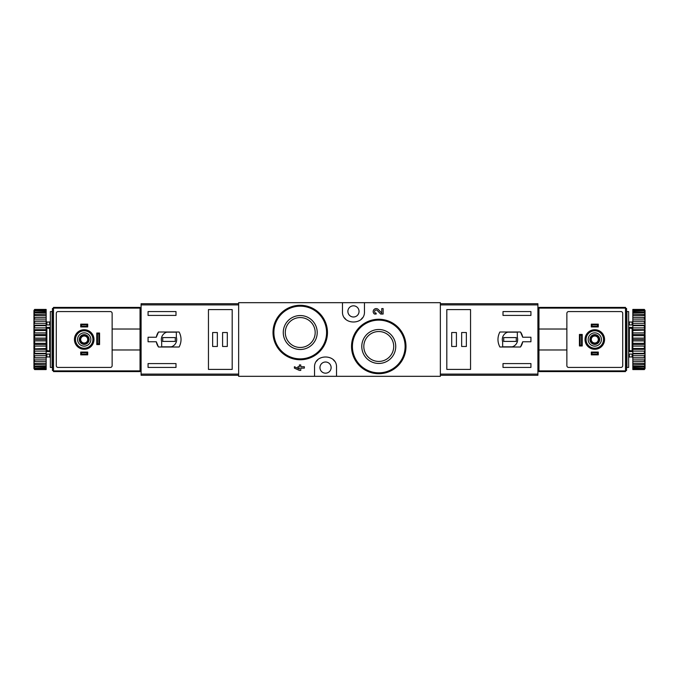 <?xml version="1.0" encoding="UTF-8"?>
<svg xmlns="http://www.w3.org/2000/svg" width="679" height="679" viewBox="0 0 679 679"><rect width="100%" height="100%" fill="white"/><g stroke="black" fill="none" stroke-linecap="round" stroke-linejoin="round"><path stroke-width="1.02" d="M342.471 302.681L238.643 302.681L238.643 376.319L314.547 376.319L314.547 367.594C313.698 353.487 337.361 353.462 336.529 367.594L336.529 376.319L440.357 376.319L440.357 302.681L342.471 302.681L342.471 311.406C341.639 325.538 365.302 325.513 364.453 311.406L364.453 302.681M376.166 314.046L374.485 314.046A2.988 2.988 0 0 1 373.891 309.649A2.988 2.988 0 0 1 378.322 309.522L381.734 313.104L381.734 308.597L383.126 308.597L383.126 314.046L380.707 314.046L377.312 310.481A1.596 1.596 0 0 0 374.698 310.957A1.596 1.596 0 0 0 376.166 313.172L376.166 314.046M398.081 327.295L389.254 321.362M319.461 313.248L310.702 307.392M300.772 364.954L299.38 364.954L299.38 366.728L297.894 366.728L297.894 368.12L299.38 368.12L299.38 369.011L294.406 366.728L294.406 368.12L299.38 370.403L300.772 370.403L300.772 368.12L304.353 368.12L304.353 366.728L300.772 366.728L300.772 364.954M314.547 376.319L336.529 376.319M378.763 329.502A16.975 16.975 0 0 1 393.464 354.964A16.975 16.975 0 0 1 364.063 354.964A16.975 16.975 0 0 1 378.763 329.502M378.763 319.257A27.219 27.219 0 0 1 402.341 360.091A27.219 27.219 0 0 1 355.185 360.091A27.219 27.219 0 0 1 378.763 319.257A27.219 27.219 0 0 1 402.341 360.091A27.219 27.219 0 0 1 355.185 360.091A27.219 27.219 0 0 1 378.763 319.257M378.763 331.53A14.946 14.946 0 0 1 391.707 353.954A14.946 14.946 0 0 1 365.82 353.954A14.946 14.946 0 0 1 378.763 331.53M300.237 315.548A16.975 16.975 0 0 1 314.937 341.011A16.975 16.975 0 0 1 285.536 341.011A16.975 16.975 0 0 1 300.237 315.548M300.237 305.295A27.219 27.219 0 0 1 323.815 346.129A27.219 27.219 0 0 1 276.659 346.129A27.219 27.219 0 0 1 300.237 305.295A27.219 27.219 0 0 1 323.815 346.129A27.219 27.219 0 0 1 276.659 346.129A27.219 27.219 0 0 1 300.237 305.295M300.237 317.568A14.946 14.946 0 0 1 313.18 339.992A14.946 14.946 0 0 1 287.293 339.992A14.946 14.946 0 0 1 300.237 317.568M334.374 361.05A10.991 10.991 0 0 0 333.372 359.878M317.704 359.887A10.991 10.991 0 0 0 316.635 361.152M325.538 373.178A5.585 5.585 0 0 0 330.376 364.801A5.585 5.585 0 0 0 320.7 364.801A5.585 5.585 0 0 0 325.538 373.178M344.626 317.95A10.991 10.991 0 0 0 345.628 319.122M361.296 319.113A10.991 10.991 0 0 0 362.365 317.848M353.462 316.991A5.585 5.585 0 0 0 358.3 308.614A5.585 5.585 0 0 0 348.624 308.614A5.585 5.585 0 0 0 353.462 316.991M238.643 303.725L141.096 303.725L141.096 375.275L238.643 375.275M141.096 304.896L238.643 304.896L238.643 374.104L141.096 374.104M158.504 347.003L179.12 347.003C181.666 342.004 181.666 336.996 179.12 331.997L158.504 331.997A12.909 12.909 0 0 0 156.297 337.234L148.073 337.234L148.073 341.766L156.297 341.766A12.909 12.909 0 0 0 158.504 347.003L156.297 341.766M156.297 337.234L158.504 331.997M148.073 315.421L148.073 311.576L175.997 311.576L175.997 315.421L148.073 315.421M175.997 367.424L148.073 367.424L148.073 363.579L175.997 363.579L175.997 367.424M208.453 309.59L208.453 369.41L232.184 369.41L232.184 309.59L208.453 309.59M176.345 332.167L166.728 332.167A7.681 7.681 0 0 0 161.687 341.792L161.687 346.833L171.303 346.833A7.681 7.681 0 0 0 176.345 337.208L176.345 332.167M175.292 337.582L162.731 337.582L162.731 341.418L175.292 341.418L175.292 337.582M227.295 332.523L222.585 332.523L222.585 346.477L227.295 346.477L227.295 332.523M217.348 332.523L212.637 332.523L212.637 346.477L217.348 346.477L217.348 332.523M86.988 326.234L81.421 326.234L80.716 326.938L80.716 324.146L87.693 324.146L87.693 326.938L86.988 326.234L86.988 324.851L87.693 324.146M81.421 326.234L81.421 324.851L86.988 324.851M86.988 354.149L81.421 354.149L80.716 354.854L80.716 352.062L87.693 352.062L87.693 354.854L86.988 354.149L86.988 352.766L87.693 352.062M81.421 354.149L81.421 352.766L86.988 352.766M97.479 343.854L96.774 344.559L96.774 333.041L97.479 333.745L98.862 333.745L98.862 343.854L97.479 343.854L97.479 333.745M96.774 344.559L99.567 344.559L99.567 333.041L96.774 333.041M80.716 354.854L87.693 354.854M80.716 352.062L81.421 352.766M80.716 326.938L87.693 326.938M80.716 324.146L81.421 324.851M140.044 329.026L140.044 307.392L53.497 307.392L53.497 371.608L140.044 371.608L140.044 329.026L112.128 329.026M140.044 308.436L141.096 308.436M140.044 370.564L141.096 370.564M140.044 336.529L141.096 336.529M140.044 342.471L141.096 342.471M53.497 308.436L52.444 308.436L52.444 370.564L53.497 370.564M75.479 311.576L110.38 311.576A1.748 1.748 0 0 1 112.128 313.325L112.128 365.675A1.748 1.748 0 0 1 110.38 367.424L58.029 367.424A1.748 1.748 0 0 1 56.289 365.675L56.289 313.325A1.748 1.748 0 0 1 58.029 311.576L110.38 311.576M84.204 346.129A6.629 6.629 0 0 1 78.467 336.181A6.629 6.629 0 0 1 89.951 336.181A6.629 6.629 0 0 1 84.204 346.129M84.204 344.389A4.889 4.889 0 0 1 79.978 337.056A4.889 4.889 0 0 1 88.44 337.056A4.889 4.889 0 0 1 84.204 344.389M84.204 348.225A8.725 8.725 0 0 1 76.651 335.137A8.725 8.725 0 0 1 91.758 335.137A8.725 8.725 0 0 1 84.204 348.225M84.204 343.863A4.363 4.363 0 0 1 80.428 337.319A4.363 4.363 0 0 1 87.981 337.319A4.363 4.363 0 0 1 84.204 343.863M84.204 343.014A3.514 3.514 0 0 1 81.166 337.743A3.514 3.514 0 0 1 87.251 337.743A3.514 3.514 0 0 1 84.204 343.014M98.862 333.745L99.567 333.041M99.567 344.559L98.862 343.854M140.044 349.974L112.128 349.974M52.096 311.576L52.096 367.424L50.356 367.424L50.356 311.576L52.096 311.576M34.646 309.649L46.164 309.429L34.646 309.429L33.95 310.43L46.164 310.125L46.164 310.77L34.646 310.77L33.95 311.636L33.95 312.119L46.164 311.72L46.164 312.764L34.646 312.764L33.95 313.69L33.95 314.394L46.164 314.148L46.164 315.574L34.646 315.574L33.95 316.524L33.95 317.433L46.164 317.356L46.164 319.113L34.646 319.113L33.95 320.064L33.95 321.15L34.646 321.226L46.164 321.226L46.164 323.272L34.646 323.272L33.95 324.189L33.95 325.411L34.646 325.665L46.164 325.665L46.164 327.915L34.646 327.915L33.95 328.78L33.95 330.113L34.646 330.512L46.164 330.512L46.164 332.914L34.646 332.914L33.95 333.703L33.95 340.204L34.646 340.883L46.164 340.883L46.164 343.362L34.646 343.362L33.95 343.905L34.646 346.086L46.164 346.086L46.164 348.488L33.95 348.887L34.646 351.085L46.164 351.085L46.164 353.335L34.646 353.335L33.95 353.589L33.95 354.811L34.646 355.728L46.164 355.728L46.164 357.774L34.646 357.774L33.95 357.85L33.95 358.936L34.646 359.887L46.164 359.887L46.164 361.644L33.95 361.567L33.95 362.476L34.646 363.426L46.164 363.426L46.164 364.852L33.95 364.606L33.95 365.31L34.646 366.236L46.164 366.236L46.164 367.28L33.95 366.881L33.95 367.364L34.646 368.23L46.164 368.23L46.164 368.875L33.95 368.57L34.646 369.351L46.164 369.571L34.646 369.571L33.95 368.57M34.646 310.125L34.646 310.77M34.646 311.72L34.646 312.764M34.646 314.148L34.646 315.574M34.646 317.356L34.646 319.113M34.646 321.226L34.646 323.272M34.646 325.665L34.646 327.915M34.646 330.512L34.646 332.914M34.646 340.883L34.646 343.362M34.646 346.086L34.646 348.488M34.646 351.085L34.646 353.335M34.646 355.728L34.646 357.774M34.646 359.887L34.646 361.644M34.646 363.426L34.646 364.852M34.646 366.236L34.646 367.28M34.646 368.23L34.646 368.875M33.95 310.43L34.646 309.429M33.95 310.676L33.95 311.636M33.95 312.119L33.95 313.69M33.95 314.394L33.95 316.524M33.95 317.433L33.95 320.064M33.95 321.15L33.95 324.189M33.95 325.411L33.95 328.78M33.95 330.113L33.95 333.703M33.95 340.204L33.95 343.905M33.95 345.297L33.95 348.887M33.95 350.22L33.95 353.589M33.95 354.811L33.95 357.85M33.95 358.936L33.95 361.567M33.95 362.476L33.95 364.606M33.95 365.31L33.95 366.881M33.95 367.364L33.95 368.324M52.792 322.05L52.096 321.354M46.164 351.043L46.859 350.542L50.356 351.043M50.356 327.957L49.652 328.458L49.652 350.542M46.164 327.957L49.652 328.458M46.164 340.883L46.164 332.914M46.164 346.086L46.164 343.362M46.164 351.085L46.164 348.488M46.164 355.728L46.164 353.335M46.164 359.887L46.164 357.774M46.164 363.426L46.164 361.644M46.164 366.236L46.164 364.852M46.164 368.23L46.164 367.28M46.164 369.351L46.164 368.875M46.164 310.125L46.164 309.649M46.164 311.72L46.164 310.77M46.164 314.148L46.164 312.764M46.164 317.356L46.164 315.574M46.164 321.226L46.164 319.113M46.164 325.665L46.164 323.272M46.164 330.512L46.164 327.915M33.95 335.095L34.646 335.638L46.164 335.638M34.646 335.638L34.646 338.117L46.164 338.117M34.646 338.117L33.95 338.796M33.95 357.943L46.164 357.943M33.95 353.844L46.164 353.844M33.95 349.312L46.164 349.312M33.95 344.482L46.164 344.482M33.95 339.5L46.164 339.5M33.95 334.518L46.164 334.518M33.95 329.688L46.164 329.688M33.95 325.156L46.164 325.156M33.95 321.057L46.164 321.057M50.356 327.405L46.164 327.405M50.356 324.944L46.164 324.944M50.356 351.595L46.164 351.595M50.356 354.056L46.164 354.056M440.357 375.275L537.904 375.275L537.904 303.725L440.357 303.725M537.904 374.104L440.357 374.104L440.357 304.896L537.904 304.896M520.496 331.997L499.88 331.997C497.334 336.996 497.334 342.004 499.88 347.003L520.496 347.003A12.909 12.909 0 0 0 522.703 341.766L530.927 341.766L530.927 337.234L522.703 337.234A12.909 12.909 0 0 0 520.496 331.997L522.703 337.234M522.703 341.766L520.496 347.003M530.927 363.579L530.927 367.424L503.003 367.424L503.003 363.579L530.927 363.579M503.003 311.576L530.927 311.576L530.927 315.421L503.003 315.421L503.003 311.576M470.547 369.41L470.547 309.59L446.816 309.59L446.816 369.41L470.547 369.41M502.655 346.833L512.272 346.833A7.681 7.681 0 0 0 517.313 337.208L517.313 332.167L507.697 332.167A7.681 7.681 0 0 0 502.655 341.792L502.655 346.833M503.708 341.418L516.269 341.418L516.269 337.582L503.708 337.582L503.708 341.418M451.705 346.477L456.415 346.477L456.415 332.523L451.705 332.523L451.705 346.477M461.652 346.477L466.363 346.477L466.363 332.523L461.652 332.523L461.652 346.477M592.012 352.766L597.579 352.766L598.284 352.062L598.284 354.854L591.307 354.854L591.307 352.062L592.012 352.766L592.012 354.149L591.307 354.854M597.579 352.766L597.579 354.149L592.012 354.149M592.012 324.851L597.579 324.851L598.284 324.146L598.284 326.938L591.307 326.938L591.307 324.146L592.012 324.851L592.012 326.234L591.307 326.938M597.579 324.851L597.579 326.234L592.012 326.234M581.521 335.146L582.226 334.441L582.226 345.959L581.521 345.255L580.138 345.255L580.138 335.146L581.521 335.146L581.521 345.255M582.226 334.441L579.433 334.441L579.433 345.959L582.226 345.959M598.284 324.146L591.307 324.146M598.284 326.938L597.579 326.234M598.284 352.062L591.307 352.062M598.284 354.854L597.579 354.149M538.956 349.974L538.956 371.608L625.503 371.608L625.503 307.392L538.956 307.392L538.956 349.974L566.872 349.974M538.956 370.564L537.904 370.564M538.956 308.436L537.904 308.436M538.956 342.471L537.904 342.471M538.956 336.529L537.904 336.529M625.503 370.564L626.556 370.564L626.556 308.436L625.503 308.436L626.556 308.436M603.521 367.424L568.62 367.424A1.748 1.748 0 0 1 566.872 365.675L566.872 313.325A1.748 1.748 0 0 1 568.62 311.576L620.971 311.576A1.748 1.748 0 0 1 622.711 313.325L622.711 365.675A1.748 1.748 0 0 1 620.971 367.424L568.62 367.424M594.796 332.871A6.629 6.629 0 0 1 600.533 342.819A6.629 6.629 0 0 1 589.049 342.819A6.629 6.629 0 0 1 594.796 332.871M594.796 334.611A4.889 4.889 0 0 1 599.022 341.944A4.889 4.889 0 0 1 590.56 341.944A4.889 4.889 0 0 1 594.796 334.611M594.796 330.775A8.725 8.725 0 0 1 602.349 343.863A8.725 8.725 0 0 1 587.242 343.863A8.725 8.725 0 0 1 594.796 330.775M594.796 335.137A4.363 4.363 0 0 1 598.572 341.681A4.363 4.363 0 0 1 591.019 341.681A4.363 4.363 0 0 1 594.796 335.137M594.796 335.986A3.514 3.514 0 0 1 597.834 341.257A3.514 3.514 0 0 1 591.749 341.257A3.514 3.514 0 0 1 594.796 335.986M580.138 345.255L579.433 345.959M579.433 334.441L580.138 335.146M538.956 329.026L566.872 329.026M626.904 367.424L626.904 311.576L628.644 311.576L628.644 367.424L626.904 367.424M644.354 369.351L632.836 369.571L644.354 369.571L645.05 368.57L632.836 368.875L632.836 368.23L644.354 368.23L645.05 367.364L645.05 366.881L632.836 367.28L632.836 366.236L644.354 366.236L645.05 365.31L645.05 364.606L632.836 364.852L632.836 363.426L644.354 363.426L645.05 362.476L645.05 361.567L632.836 361.644L632.836 359.887L644.354 359.887L645.05 358.936L645.05 357.85L644.354 357.774L632.836 357.774L632.836 355.728L644.354 355.728L645.05 354.811L645.05 353.589L644.354 353.335L632.836 353.335L632.836 351.085L644.354 351.085L645.05 350.22L645.05 348.887L644.354 348.488L632.836 348.488L632.836 346.086L644.354 346.086L645.05 345.297L645.05 338.796L644.354 338.117L632.836 338.117L632.836 335.638L644.354 335.638L645.05 335.095L644.354 332.914L632.836 332.914L632.836 330.512L645.05 330.113L644.354 327.915L632.836 327.915L632.836 325.665L644.354 325.665L645.05 325.411L645.05 324.189L644.354 323.272L632.836 323.272L632.836 321.226L644.354 321.226L645.05 321.15L645.05 320.064L644.354 319.113L632.836 319.113L632.836 317.356L645.05 317.433L645.05 316.524L644.354 315.574L632.836 315.574L632.836 314.148L645.05 314.394L645.05 313.69L644.354 312.764L632.836 312.764L632.836 311.72L645.05 312.119L645.05 311.636L644.354 310.77L632.836 310.77L632.836 310.125L645.05 310.43L644.354 309.649L632.836 309.429L644.354 309.429L645.05 310.43M644.354 368.875L644.354 368.23M644.354 367.28L644.354 366.236M644.354 364.852L644.354 363.426M644.354 361.644L644.354 359.887M644.354 357.774L644.354 355.728M644.354 353.335L644.354 351.085M644.354 348.488L644.354 346.086M644.354 338.117L644.354 335.638M644.354 332.914L644.354 330.512M644.354 327.915L644.354 325.665M644.354 323.272L644.354 321.226M644.354 319.113L644.354 317.356M644.354 315.574L644.354 314.148M644.354 312.764L644.354 311.72M644.354 310.77L644.354 310.125M645.05 368.57L644.354 369.571L632.836 369.571M645.05 368.324L645.05 367.364M645.05 366.881L645.05 365.31M645.05 364.606L645.05 362.476M645.05 361.567L645.05 358.936M645.05 357.85L645.05 354.811M645.05 353.589L645.05 350.22M645.05 348.887L645.05 345.297M645.05 338.796L645.05 335.095M645.05 333.703L645.05 330.113M645.05 328.78L645.05 325.411M645.05 324.189L645.05 321.15M645.05 320.064L645.05 317.433M645.05 316.524L645.05 314.394M645.05 313.69L645.05 312.119M645.05 311.636L645.05 310.676M626.208 356.95L626.904 357.646M632.836 327.957L632.141 328.458L628.644 327.957M628.644 351.043L629.348 350.542L629.348 328.458M632.836 351.043L629.348 350.542M632.836 338.117L632.836 346.086M632.836 332.914L632.836 335.638M632.836 327.915L632.836 330.512M632.836 323.272L632.836 325.665M632.836 319.113L632.836 321.226M632.836 315.574L632.836 317.356M632.836 312.764L632.836 314.148M632.836 310.77L632.836 311.72M632.836 309.649L632.836 310.125M632.836 368.875L632.836 369.351M632.836 367.28L632.836 368.23M632.836 364.852L632.836 366.236M632.836 361.644L632.836 363.426M632.836 357.774L632.836 359.887M632.836 353.335L632.836 355.728M632.836 348.488L632.836 351.085M645.05 343.905L644.354 343.362L632.836 343.362M644.354 343.362L644.354 340.883L632.836 340.883M644.354 340.883L645.05 340.204M645.05 321.057L632.836 321.057M645.05 325.156L632.836 325.156M645.05 329.688L632.836 329.688M645.05 334.518L632.836 334.518M645.05 339.5L632.836 339.5M645.05 344.482L632.836 344.482M645.05 349.312L632.836 349.312M645.05 353.844L632.836 353.844M645.05 357.943L632.836 357.943M628.644 351.595L632.836 351.595M628.644 354.056L632.836 354.056M628.644 327.405L632.836 327.405M628.644 324.944L632.836 324.944M378.763 320.132A26.354 26.354 0 0 1 401.586 359.658A26.354 26.354 0 0 1 355.94 359.658A26.354 26.354 0 0 1 378.763 320.132M300.237 306.17A26.354 26.354 0 0 1 323.06 345.696A26.354 26.354 0 0 1 277.414 345.696A26.354 26.354 0 0 1 300.237 306.17M53.497 308.122L140.044 308.122M53.497 370.878L140.044 370.878M84.204 349.269A9.769 9.769 0 0 1 75.742 334.611A9.769 9.769 0 0 1 92.667 334.611A9.769 9.769 0 0 1 84.204 349.269M46.859 324.944L46.859 322.05L49.652 322.05L49.652 324.944M49.652 354.056L49.652 356.95L50.356 357.646M46.859 354.056L46.859 356.95L49.652 356.95M46.859 328.458L46.859 350.542M625.503 370.878L538.956 370.878M625.503 308.122L538.956 308.122M594.796 329.731A9.769 9.769 0 0 1 603.258 344.389A9.769 9.769 0 0 1 586.333 344.389A9.769 9.769 0 0 1 594.796 329.731M632.141 354.056L632.141 356.95L629.348 356.95L629.348 354.056M629.348 324.944L629.348 322.05L628.644 321.354M632.141 324.944L632.141 322.05L629.348 322.05M632.141 350.542L632.141 328.458M49.652 322.05L50.356 321.354M46.859 322.05L46.164 321.354M46.859 356.95L46.164 357.646M52.792 356.95L52.096 357.646M629.348 356.95L628.644 357.646M632.141 356.95L632.836 357.646M632.141 322.05L632.836 321.354M626.208 322.05L626.904 321.354"/></g></svg>
